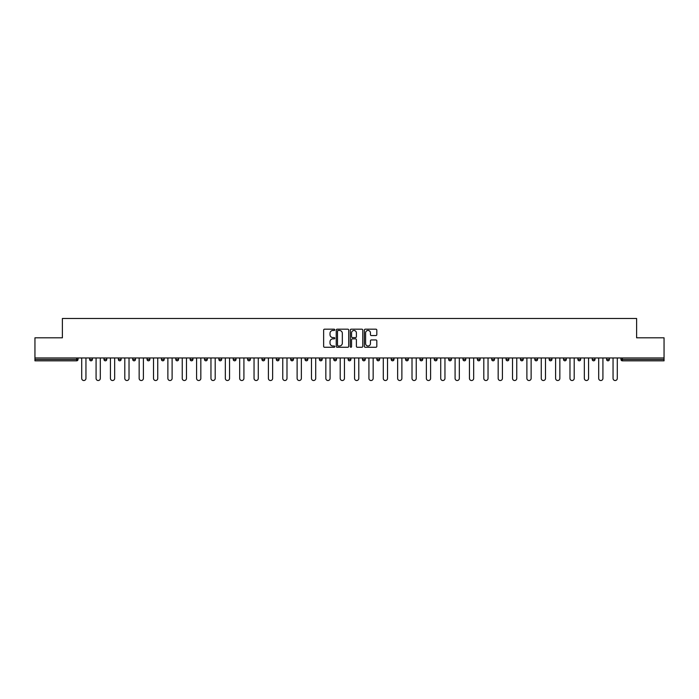 <?xml version="1.0" encoding="UTF-8"?>
<svg xmlns="http://www.w3.org/2000/svg" width="699" height="699" viewBox="0 0 699 699"><rect width="100%" height="100%" fill="white"/><g stroke="black" fill="none" stroke-linecap="round" stroke-linejoin="round"><path stroke-width="1.05" d="M334.769 329.823A0.629 0.629 0 0 0 334.139 329.185L324.537 329.185A0.9 0.9 0 0 0 323.637 330.094L323.637 346.354A0.9 0.9 0 0 0 324.537 347.263L334.139 347.263A0.629 0.629 0 0 0 334.769 346.625A0.629 0.629 0 0 0 334.139 345.996L332.899 345.996A2.892 2.892 0 0 1 330.007 343.104L330.007 341.75A2.892 2.892 0 0 1 332.899 338.858L334.139 338.858A0.629 0.629 0 0 0 334.769 338.22A0.629 0.629 0 0 0 334.139 337.591L332.899 337.591A2.892 2.892 0 0 1 330.007 334.699L330.007 333.344A2.892 2.892 0 0 1 332.899 330.452L334.139 330.452A0.629 0.629 0 0 0 334.769 329.823M375.905 335.555A0.9 0.9 0 0 0 376.813 334.655L376.813 330.094A0.9 0.9 0 0 0 375.905 329.185L365.245 329.185A0.9 0.9 0 0 0 364.345 330.094L364.345 346.354A0.9 0.9 0 0 0 365.245 347.263L375.905 347.263A0.9 0.9 0 0 0 376.813 346.354L376.813 340.841A0.9 0.9 0 0 0 375.905 339.941L371.344 339.941A0.9 0.9 0 0 0 370.444 340.841L370.444 343.576A2.42 2.42 0 0 1 368.024 345.996A2.42 2.42 0 0 1 365.603 343.576L365.603 332.873A2.42 2.42 0 0 1 368.024 330.452A2.42 2.42 0 0 1 370.444 332.873L370.444 334.655A0.9 0.9 0 0 0 371.344 335.555L375.905 335.555M34.95 357.967L34.95 337.809L62.386 337.809L62.386 318.482L636.614 318.482L636.614 337.809L664.05 337.809L664.05 357.967L34.95 357.967L34.95 359.443L76.654 359.443L76.654 357.967M348.714 330.094A0.9 0.9 0 0 0 347.805 329.185L337.145 329.185A0.9 0.9 0 0 0 336.236 330.094L336.236 346.354A0.9 0.9 0 0 0 337.145 347.263L347.805 347.263A0.9 0.9 0 0 0 348.714 346.354L348.714 330.094M351.195 329.185L361.855 329.185A0.9 0.9 0 0 1 362.764 330.094L362.764 346.354A0.9 0.9 0 0 1 361.855 347.263L357.294 347.263A0.9 0.9 0 0 1 356.394 346.354L356.394 339.758A0.9 0.9 0 0 0 355.485 338.858L352.462 338.858A0.9 0.9 0 0 0 351.553 339.758L351.553 346.625A0.629 0.629 0 0 1 350.924 347.263A0.629 0.629 0 0 1 350.286 346.625L350.286 330.094A0.9 0.9 0 0 1 351.195 329.185M78.035 357.967L78.035 359.443A1.381 1.381 0 0 1 76.654 360.824L34.95 360.824L34.95 359.443M664.05 357.967L664.05 360.824L622.346 360.824A1.381 1.381 0 0 1 620.965 359.443L620.965 357.967M89.629 359.443L92.39 359.443A1.381 1.381 0 0 1 91.01 360.824A1.381 1.381 0 0 0 92.39 359.443L92.39 357.967L92.39 359.443A1.381 1.381 0 0 1 91.01 360.824A1.381 1.381 0 0 1 89.629 359.443L89.629 357.967M76.654 360.824A1.381 1.381 0 0 0 78.035 359.443A1.381 1.381 0 0 1 76.654 360.824L76.654 359.443L78.035 359.443M103.994 357.967L103.994 359.443L103.994 357.967M106.755 357.967L106.755 359.443A1.381 1.381 0 0 1 105.374 360.824A1.381 1.381 0 0 1 103.994 359.443A1.381 1.381 0 0 0 105.374 360.824A1.381 1.381 0 0 0 106.755 359.443A1.381 1.381 0 0 1 105.374 360.824A1.381 1.381 0 0 1 103.994 359.443L106.755 359.443M121.11 357.967L121.11 359.443L118.349 359.443A1.381 1.381 0 0 0 119.73 360.824A1.381 1.381 0 0 1 118.349 359.443L118.349 357.967M132.714 357.967L132.714 359.443L132.714 357.967M135.475 357.967L135.475 359.443L135.475 357.967M147.07 357.967L147.07 359.443L147.07 357.967M149.831 357.967L149.831 359.443L149.831 357.967M164.195 357.967L164.195 359.443A1.381 1.381 0 0 1 162.815 360.824A1.381 1.381 0 0 1 161.434 359.443L161.434 357.967M178.551 357.967L178.551 359.443A1.381 1.381 0 0 1 177.17 360.824A1.381 1.381 0 0 1 175.79 359.443L175.79 357.967M192.915 357.967L192.915 359.443A1.381 1.381 0 0 1 191.535 360.824A1.381 1.381 0 0 1 190.154 359.443L190.154 357.967M207.28 357.967L207.28 359.443A1.381 1.381 0 0 1 205.899 360.824A1.381 1.381 0 0 1 204.51 359.443L204.51 357.967M218.874 357.967L218.874 359.443L218.874 357.967M221.635 357.967L221.635 359.443L221.635 357.967M236 357.967L236 359.443A1.381 1.381 0 0 1 234.619 360.824A1.381 1.381 0 0 1 233.239 359.443L233.239 357.967M247.595 357.967L247.595 359.443L247.595 357.967M250.356 357.967L250.356 359.443L250.356 357.967M264.72 357.967L264.72 359.443L261.959 359.443A1.381 1.381 0 0 0 263.34 360.824A1.381 1.381 0 0 1 261.959 359.443L261.959 357.967M277.695 360.824A1.381 1.381 0 0 0 279.076 359.443L279.076 357.967L279.076 359.443A1.381 1.381 0 0 1 277.695 360.824A1.381 1.381 0 0 1 276.315 359.443L276.315 357.967M293.44 357.967L293.44 359.443A1.381 1.381 0 0 1 292.06 360.824A1.381 1.381 0 0 1 290.679 359.443L290.679 357.967M305.035 357.967L305.035 359.443L305.035 357.967M307.796 357.967L307.796 359.443A1.381 1.381 0 0 1 306.415 360.824A1.381 1.381 0 0 1 305.035 359.443L307.796 359.443A1.381 1.381 0 0 1 306.415 360.824M322.16 357.967L322.16 359.443A1.381 1.381 0 0 1 320.78 360.824A1.381 1.381 0 0 1 319.399 359.443L319.399 357.967M333.755 359.443L336.516 359.443A1.381 1.381 0 0 1 335.136 360.824A1.381 1.381 0 0 0 336.516 359.443L336.516 357.967L336.516 359.443A1.381 1.381 0 0 1 335.136 360.824A1.381 1.381 0 0 1 333.755 359.443L333.755 357.967M350.881 357.967L350.881 359.443A1.381 1.381 0 0 1 349.5 360.824A1.381 1.381 0 0 1 348.119 359.443L348.119 357.967M362.484 357.967L362.484 359.443L362.484 357.967M365.245 357.967L365.245 359.443L365.245 357.967M376.84 357.967L376.84 359.443L376.84 357.967M379.601 357.967L379.601 359.443A1.381 1.381 0 0 1 378.22 360.824A1.381 1.381 0 0 1 376.84 359.443L379.601 359.443A1.381 1.381 0 0 1 378.22 360.824M391.204 357.967L391.204 359.443L391.204 357.967M393.965 357.967L393.965 359.443L393.965 357.967M405.56 357.967L405.56 359.443L405.56 357.967M408.321 357.967L408.321 359.443A1.381 1.381 0 0 1 406.94 360.824A1.381 1.381 0 0 1 405.56 359.443A1.381 1.381 0 0 0 406.94 360.824A1.381 1.381 0 0 0 408.321 359.443A1.381 1.381 0 0 1 406.94 360.824A1.381 1.381 0 0 1 405.56 359.443L408.321 359.443M422.685 357.967L422.685 359.443A1.381 1.381 0 0 1 421.305 360.824A1.381 1.381 0 0 1 419.924 359.443L419.924 357.967M437.041 357.967L437.041 359.443L434.28 359.443A1.381 1.381 0 0 0 435.66 360.824A1.381 1.381 0 0 1 434.28 359.443L434.28 357.967M451.405 357.967L451.405 359.443A1.381 1.381 0 0 1 450.025 360.824A1.381 1.381 0 0 1 448.644 359.443L448.644 357.967M463 357.967L463 359.443L463 357.967M465.761 357.967L465.761 359.443A1.381 1.381 0 0 1 464.381 360.824A1.381 1.381 0 0 1 463 359.443A1.381 1.381 0 0 0 464.381 360.824A1.381 1.381 0 0 1 463 359.443L465.761 359.443A1.381 1.381 0 0 1 464.381 360.824M480.126 357.967L480.126 359.443A1.381 1.381 0 0 1 478.745 360.824A1.381 1.381 0 0 1 477.365 359.443L477.365 357.967M494.49 357.967L494.49 359.443L491.72 359.443A1.381 1.381 0 0 0 493.101 360.824A1.381 1.381 0 0 1 491.72 359.443L491.72 357.967M508.846 357.967L508.846 359.443A1.381 1.381 0 0 1 507.465 360.824A1.381 1.381 0 0 1 506.085 359.443L506.085 357.967M523.21 357.967L523.21 359.443L520.449 359.443A1.381 1.381 0 0 0 521.83 360.824A1.381 1.381 0 0 1 520.449 359.443L520.449 357.967M537.566 357.967L537.566 359.443A1.381 1.381 0 0 1 536.185 360.824A1.381 1.381 0 0 1 534.805 359.443L534.805 357.967M551.93 357.967L551.93 359.443L549.169 359.443A1.381 1.381 0 0 0 550.55 360.824A1.381 1.381 0 0 1 549.169 359.443L549.169 357.967M566.286 357.967L566.286 359.443A1.381 1.381 0 0 1 564.906 360.824A1.381 1.381 0 0 1 563.525 359.443L563.525 357.967M580.651 357.967L580.651 359.443L577.89 359.443A1.381 1.381 0 0 0 579.27 360.824A1.381 1.381 0 0 1 577.89 359.443L577.89 357.967M595.006 357.967L595.006 359.443L592.245 359.443A1.381 1.381 0 0 0 593.626 360.824A1.381 1.381 0 0 1 592.245 359.443L592.245 357.967M609.371 357.967L609.371 359.443L606.61 359.443A1.381 1.381 0 0 0 607.99 360.824A1.381 1.381 0 0 1 606.61 359.443L606.61 357.967M121.11 359.443A1.381 1.381 0 0 1 119.73 360.824A1.381 1.381 0 0 0 121.11 359.443A1.381 1.381 0 0 1 119.73 360.824A1.381 1.381 0 0 1 118.349 359.443M134.094 360.824A1.381 1.381 0 0 1 132.714 359.443A1.381 1.381 0 0 0 134.094 360.824A1.381 1.381 0 0 0 135.475 359.443A1.381 1.381 0 0 1 134.094 360.824A1.381 1.381 0 0 1 132.714 359.443L135.475 359.443A1.381 1.381 0 0 1 134.094 360.824M148.45 360.824A1.381 1.381 0 0 1 147.07 359.443A1.381 1.381 0 0 0 148.45 360.824A1.381 1.381 0 0 0 149.831 359.443A1.381 1.381 0 0 1 148.45 360.824A1.381 1.381 0 0 1 147.07 359.443L149.831 359.443A1.381 1.381 0 0 1 148.45 360.824M220.255 360.824A1.381 1.381 0 0 1 218.874 359.443L221.635 359.443A1.381 1.381 0 0 1 220.255 360.824A1.381 1.381 0 0 0 221.635 359.443M248.975 360.824A1.381 1.381 0 0 1 247.595 359.443L250.356 359.443A1.381 1.381 0 0 1 248.975 360.824A1.381 1.381 0 0 0 250.356 359.443M263.34 360.824A1.381 1.381 0 0 0 264.72 359.443A1.381 1.381 0 0 1 263.34 360.824A1.381 1.381 0 0 1 261.959 359.443M363.864 360.824A1.381 1.381 0 0 1 362.484 359.443L365.245 359.443A1.381 1.381 0 0 1 363.864 360.824A1.381 1.381 0 0 0 365.245 359.443A1.381 1.381 0 0 1 363.864 360.824M392.585 360.824A1.381 1.381 0 0 1 391.204 359.443A1.381 1.381 0 0 0 392.585 360.824A1.381 1.381 0 0 0 393.965 359.443A1.381 1.381 0 0 1 392.585 360.824A1.381 1.381 0 0 1 391.204 359.443L393.965 359.443M435.66 360.824A1.381 1.381 0 0 0 437.041 359.443A1.381 1.381 0 0 1 435.66 360.824A1.381 1.381 0 0 1 434.28 359.443M493.101 360.824A1.381 1.381 0 0 0 494.49 359.443A1.381 1.381 0 0 1 493.101 360.824A1.381 1.381 0 0 1 491.72 359.443M523.21 359.443A1.381 1.381 0 0 1 521.83 360.824A1.381 1.381 0 0 0 523.21 359.443A1.381 1.381 0 0 1 521.83 360.824A1.381 1.381 0 0 1 520.449 359.443M550.55 360.824A1.381 1.381 0 0 0 551.93 359.443A1.381 1.381 0 0 1 550.55 360.824A1.381 1.381 0 0 1 549.169 359.443M564.906 360.824A1.381 1.381 0 0 0 566.286 359.443A1.381 1.381 0 0 1 564.906 360.824M579.27 360.824A1.381 1.381 0 0 0 580.651 359.443A1.381 1.381 0 0 1 579.27 360.824A1.381 1.381 0 0 1 577.89 359.443M593.626 360.824A1.381 1.381 0 0 0 595.006 359.443A1.381 1.381 0 0 1 593.626 360.824A1.381 1.381 0 0 1 592.245 359.443M607.99 360.824A1.381 1.381 0 0 0 609.371 359.443A1.381 1.381 0 0 1 607.99 360.824A1.381 1.381 0 0 1 606.61 359.443M338.141 330.452A0.629 0.629 0 0 0 337.503 331.081L337.503 345.358A0.629 0.629 0 0 0 338.141 345.996L339.452 345.996A2.892 2.892 0 0 0 342.335 343.104L342.335 333.344A2.892 2.892 0 0 0 339.452 330.452L338.141 330.452M356.394 332.916A2.42 2.42 0 0 0 353.974 330.496A2.42 2.42 0 0 0 351.553 332.916L351.553 336.691A0.9 0.9 0 0 0 352.462 337.591L355.485 337.591A0.9 0.9 0 0 0 356.394 336.691L356.394 332.916M81.713 357.967L81.713 378.404A2.114 2.114 0 0 0 83.828 380.518A2.114 2.114 0 0 0 85.951 378.404L85.951 357.967M96.078 357.967L96.078 378.404A2.114 2.114 0 0 0 98.192 380.518A2.114 2.114 0 0 0 100.306 378.404L100.306 357.967M110.433 357.967L110.433 378.404A2.114 2.114 0 0 0 112.548 380.518A2.114 2.114 0 0 0 114.671 378.404L114.671 357.967M124.798 357.967L124.798 378.404A2.114 2.114 0 0 0 126.912 380.518A2.114 2.114 0 0 0 129.027 378.404L129.027 357.967M139.153 357.967L139.153 378.404A2.114 2.114 0 0 0 141.277 380.518A2.114 2.114 0 0 0 143.391 378.404L143.391 357.967M153.518 357.967L153.518 378.404A2.114 2.114 0 0 0 155.632 380.518A2.114 2.114 0 0 0 157.747 378.404L157.747 357.967M167.874 357.967L167.874 378.404A2.114 2.114 0 0 0 169.997 380.518A2.114 2.114 0 0 0 172.111 378.404L172.111 357.967M182.238 357.967L182.238 378.404A2.114 2.114 0 0 0 184.353 380.518A2.114 2.114 0 0 0 186.476 378.404L186.476 357.967M196.594 357.967L196.594 378.404A2.114 2.114 0 0 0 198.717 380.518A2.114 2.114 0 0 0 200.831 378.404L200.831 357.967M210.958 357.967L210.958 378.404A2.114 2.114 0 0 0 213.073 380.518A2.114 2.114 0 0 0 215.196 378.404L215.196 357.967M225.323 357.967L225.323 378.404A2.114 2.114 0 0 0 227.437 380.518A2.114 2.114 0 0 0 229.552 378.404L229.552 357.967M239.678 357.967L239.678 378.404A2.114 2.114 0 0 0 241.793 380.518A2.114 2.114 0 0 0 243.916 378.404L243.916 357.967M254.043 357.967L254.043 378.404A2.114 2.114 0 0 0 256.157 380.518A2.114 2.114 0 0 0 258.272 378.404L258.272 357.967M268.399 357.967L268.399 378.404A2.114 2.114 0 0 0 270.513 380.518A2.114 2.114 0 0 0 272.636 378.404L272.636 357.967M282.763 357.967L282.763 378.404A2.114 2.114 0 0 0 284.877 380.518A2.114 2.114 0 0 0 286.992 378.404L286.992 357.967M297.119 357.967L297.119 378.404A2.114 2.114 0 0 0 299.242 380.518A2.114 2.114 0 0 0 301.356 378.404L301.356 357.967M311.483 357.967L311.483 378.404A2.114 2.114 0 0 0 313.598 380.518A2.114 2.114 0 0 0 315.712 378.404L315.712 357.967M325.839 357.967L325.839 378.404A2.114 2.114 0 0 0 327.962 380.518A2.114 2.114 0 0 0 330.077 378.404L330.077 357.967M340.203 357.967L340.203 378.404A2.114 2.114 0 0 0 342.318 380.518A2.114 2.114 0 0 0 344.441 378.404L344.441 357.967M354.559 357.967L354.559 378.404A2.114 2.114 0 0 0 356.682 380.518A2.114 2.114 0 0 0 358.797 378.404L358.797 357.967M368.923 357.967L368.923 378.404A2.114 2.114 0 0 0 371.038 380.518A2.114 2.114 0 0 0 373.161 378.404L373.161 357.967M383.288 357.967L383.288 378.404A2.114 2.114 0 0 0 385.402 380.518A2.114 2.114 0 0 0 387.517 378.404L387.517 357.967M397.644 357.967L397.644 378.404A2.114 2.114 0 0 0 399.758 380.518A2.114 2.114 0 0 0 401.881 378.404L401.881 357.967M412.008 357.967L412.008 378.404A2.114 2.114 0 0 0 414.123 380.518A2.114 2.114 0 0 0 416.237 378.404L416.237 357.967M426.364 357.967L426.364 378.404A2.114 2.114 0 0 0 428.487 380.518A2.114 2.114 0 0 0 430.601 378.404L430.601 357.967M440.728 357.967L440.728 378.404A2.114 2.114 0 0 0 442.843 380.518A2.114 2.114 0 0 0 444.957 378.404L444.957 357.967M455.084 357.967L455.084 378.404A2.114 2.114 0 0 0 457.207 380.518A2.114 2.114 0 0 0 459.322 378.404L459.322 357.967M469.448 357.967L469.448 378.404A2.114 2.114 0 0 0 471.563 380.518A2.114 2.114 0 0 0 473.677 378.404L473.677 357.967M483.804 357.967L483.804 378.404A2.114 2.114 0 0 0 485.927 380.518A2.114 2.114 0 0 0 488.042 378.404L488.042 357.967M498.169 357.967L498.169 378.404A2.114 2.114 0 0 0 500.283 380.518A2.114 2.114 0 0 0 502.406 378.404L502.406 357.967M512.524 357.967L512.524 378.404A2.114 2.114 0 0 0 514.647 380.518A2.114 2.114 0 0 0 516.762 378.404L516.762 357.967M526.889 357.967L526.889 378.404A2.114 2.114 0 0 0 529.003 380.518A2.114 2.114 0 0 0 531.126 378.404L531.126 357.967M541.253 357.967L541.253 378.404A2.114 2.114 0 0 0 543.368 380.518A2.114 2.114 0 0 0 545.482 378.404L545.482 357.967M555.609 357.967L555.609 378.404A2.114 2.114 0 0 0 557.723 380.518A2.114 2.114 0 0 0 559.847 378.404L559.847 357.967M569.973 357.967L569.973 378.404A2.114 2.114 0 0 0 572.088 380.518A2.114 2.114 0 0 0 574.202 378.404L574.202 357.967M584.329 357.967L584.329 378.404A2.114 2.114 0 0 0 586.452 380.518A2.114 2.114 0 0 0 588.567 378.404L588.567 357.967M598.694 357.967L598.694 378.404A2.114 2.114 0 0 0 600.808 380.518A2.114 2.114 0 0 0 602.922 378.404L602.922 357.967M613.049 357.967L613.049 378.404A2.114 2.114 0 0 0 615.172 380.518A2.114 2.114 0 0 0 617.287 378.404L617.287 357.967M622.346 357.967L622.346 359.443L664.05 359.443M620.965 359.443L622.346 359.443L622.346 360.824M162.815 360.824A1.381 1.381 0 0 0 164.195 359.443L161.434 359.443M177.17 360.824A1.381 1.381 0 0 0 178.551 359.443L175.79 359.443M191.535 360.824A1.381 1.381 0 0 0 192.915 359.443L190.154 359.443M205.899 360.824A1.381 1.381 0 0 0 207.28 359.443L204.51 359.443M234.619 360.824A1.381 1.381 0 0 0 236 359.443L233.239 359.443M279.076 359.443L276.315 359.443M292.06 360.824A1.381 1.381 0 0 0 293.44 359.443L290.679 359.443M320.78 360.824A1.381 1.381 0 0 0 322.16 359.443L319.399 359.443M349.5 360.824A1.381 1.381 0 0 0 350.881 359.443L348.119 359.443M421.305 360.824A1.381 1.381 0 0 0 422.685 359.443L419.924 359.443M450.025 360.824A1.381 1.381 0 0 0 451.405 359.443L448.644 359.443M478.745 360.824A1.381 1.381 0 0 0 480.126 359.443L477.365 359.443M507.465 360.824A1.381 1.381 0 0 0 508.846 359.443L506.085 359.443M536.185 360.824A1.381 1.381 0 0 0 537.566 359.443L534.805 359.443M566.286 359.443L563.525 359.443"/></g></svg>
